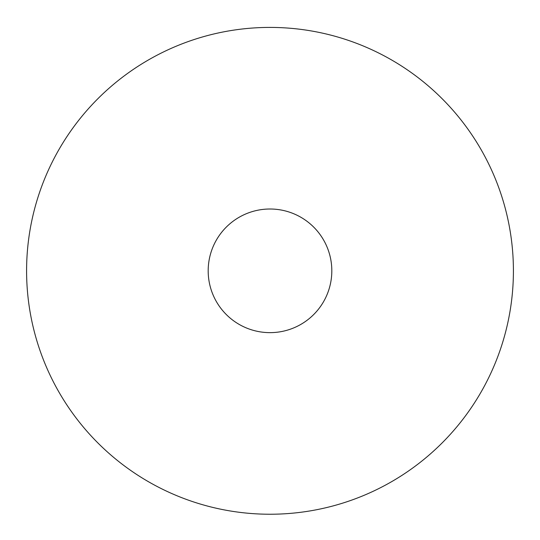 <?xml version="1.0" encoding="UTF-8"?>
<svg xmlns="http://www.w3.org/2000/svg" width="540" height="540" viewBox="0 0 540 540"><rect width="100%" height="100%" fill="white"/><g stroke="black" fill="none" stroke-linecap="round" stroke-linejoin="round"><path stroke-width="0.41" stroke-dasharray="2.7 2.03" d="M270 27.412A243.412 243.412 0 0 1 480.803 392.526A243.412 243.412 0 0 1 59.198 392.526A243.412 243.412 0 0 1 270 27.412M270 209.007A61.817 61.817 0 0 1 323.534 301.732A61.817 61.817 0 0 1 216.466 301.732A61.817 61.817 0 0 1 270 209.007"/><path stroke-width="0.81" d="M270 27.412A243.412 243.412 0 0 1 480.803 392.526A243.412 243.412 0 0 1 59.198 392.526A243.412 243.412 0 0 1 270 27.412M270 209.007A61.817 61.817 0 0 1 323.534 301.732A61.817 61.817 0 0 1 216.466 301.732A61.817 61.817 0 0 1 270 209.007"/></g></svg>
